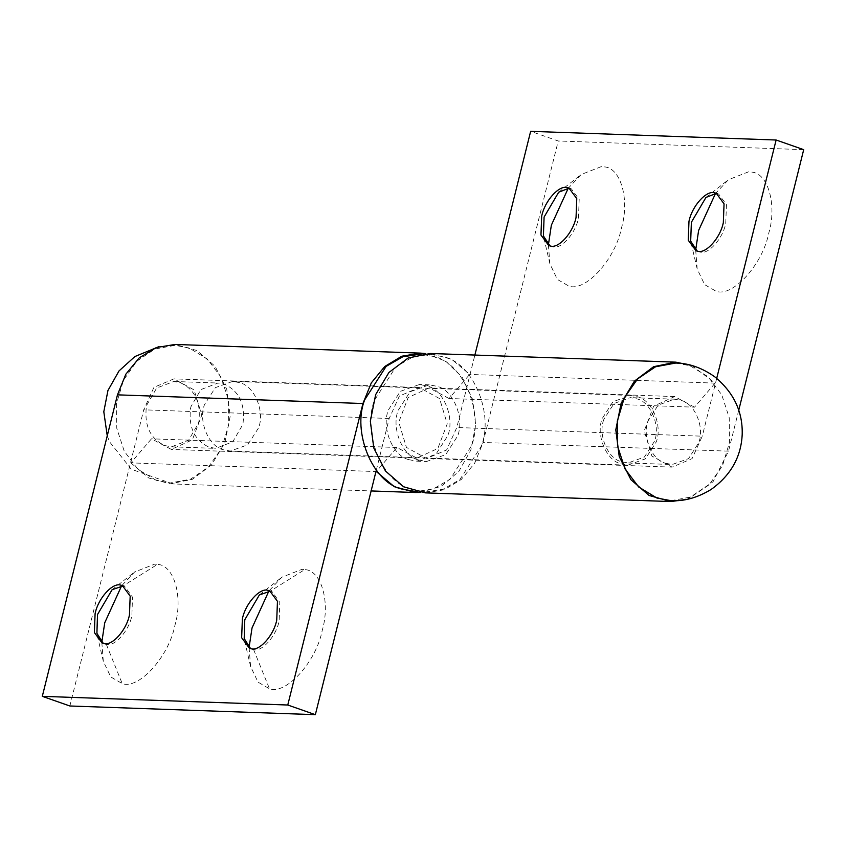 <?xml version="1.0" encoding="UTF-8"?>
<svg xmlns="http://www.w3.org/2000/svg" width="846" height="846" viewBox="0 0 846 846"><rect width="100%" height="100%" fill="white"/><g stroke="black" fill="none" stroke-linecap="round" stroke-linejoin="round"><path stroke-width="0.63" stroke-dasharray="4.23 3.17" d="M156.129 480.306L137.94 469.297L124.235 451.172L116.769 428.256L116.526 403.531L123.516 380.171L136.851 361.189L154.807 349.06L175.059 345.327L189.123 347.992L207.302 359L221.018 377.126L228.473 400.042L228.727 424.766L221.737 448.126L208.402 467.108L190.445 479.238L170.194 482.971L156.129 480.306M180.452 382.741C194.823 389.509 200.978 402.347 198.905 421.266L198.482 423.201L188.573 440.258L171.474 446.815L164.79 445.556C150.419 438.788 144.275 425.95 146.337 407.032L146.77 405.097L156.669 388.039L173.779 381.483L180.452 382.741M190.53 408.597L190.953 406.662L200.851 389.604L217.961 383.037L224.634 384.306C239.006 391.064 245.16 403.902 243.088 422.82L242.665 424.755L232.756 441.824L215.656 448.38L208.973 447.111C194.612 440.354 188.457 427.516 190.53 408.597M425.475 492.002L415.661 491.653L433.342 488.903L450.061 479.259L471.444 445.895C484.24 414.128 463.82 363.378 434.59 356.663L420.525 353.998L430.339 354.347L412.658 357.097L395.939 366.741L374.556 400.105C361.76 431.872 382.18 482.622 411.41 489.337L425.475 492.002L443.156 489.252L459.875 479.608L481.268 446.244C494.053 414.477 473.644 363.727 444.404 357.012L430.339 354.347M408.904 459.674L416.74 461.155L435.891 454.26L447.809 435.669C454.937 417.987 443.558 389.72 427.283 385.977L419.447 384.496L400.285 391.391L388.377 409.982C381.25 427.674 392.618 455.941 408.904 459.674M418.717 460.023L426.553 461.504L445.715 454.609L457.623 436.018C464.75 418.326 453.382 390.059 437.096 386.326L429.26 384.845L410.109 391.74L398.191 410.331C391.064 428.013 402.442 456.28 418.717 460.023M239.883 382.73L232.766 381.387L215.349 387.658L204.521 404.557C198.049 420.631 208.38 446.328 223.185 449.734L230.302 451.077L247.719 444.806L258.548 427.907C265.031 411.822 254.688 386.125 239.883 382.73M620.837 463.788L627.965 465.141L645.382 458.86L656.21 441.972C662.682 425.887 652.351 400.19 637.546 396.795L630.429 395.442L613.001 401.713L602.172 418.611C595.7 434.696 606.043 460.393 620.837 463.788M548.388 244.885L549.911 263.783L557.355 279.423L568.808 286.064C585.21 292.272 615.38 259.489 621.546 227.711C629.773 200.121 620.964 167.561 604.086 166.874L601.379 166.588L581.149 174.509L568.184 188.341M550.027 245.953L552.935 246.884C560.993 249.602 575.492 233.591 578.463 218.268L579.182 199.466L571.357 188.859L570.13 188.521M695.676 250.088L697.189 268.986L704.633 284.626L716.086 291.267C732.488 297.475 762.669 264.703 768.824 232.914C777.051 205.335 768.242 172.774 751.364 172.076L748.657 171.791L728.427 179.722L715.462 193.544M697.305 251.156L700.224 252.087C708.271 254.805 722.77 238.805 725.741 223.471L726.471 204.669L718.645 194.072L717.408 193.734M425.443 492.869L444.224 489.771L461.25 479.492L474.68 463.143L483.066 442.479L558.233 140.986L530.654 131.331M691.838 365.504L715.134 383.122L694.513 407.18L449.046 398.508L469.667 374.44L451.753 359.317L430.371 353.48M449.046 398.508L429.155 387.891L408.184 397.493L398.762 422.143L406.418 447.397L426.659 458.458L446.603 449.966L456.808 427.516L474.881 355.056M687.111 499.33L713.019 481.797L728.533 451.151L738.748 410.183M694.513 407.18L674.622 396.573L653.651 406.175L644.229 430.826L651.885 456.068L672.126 467.129L692.07 458.638L702.275 436.187L456.808 427.516M716.71 378.321L702.275 436.187M803.7 149.657L558.233 140.986M715.134 383.122L469.667 374.44M104.629 643.922L106.342 644.388C114.4 647.105 128.899 631.105 131.87 615.782L132.505 597.16L124.753 586.426L123.03 585.95L157.493 564.377L154.776 564.102L134.556 572.023L121.581 585.855M101.806 642.241L103.307 661.297L110.763 676.937L122.215 683.579C138.617 689.786 168.788 657.004 174.953 625.215C183.18 597.636 174.371 565.075 157.493 564.377M106.342 644.388L122.215 683.579M251.907 649.125L253.62 649.601C261.678 652.319 276.177 636.319 279.148 620.985L279.783 602.373L272.031 591.629L270.308 591.153L304.772 569.591L302.064 569.305L281.834 577.226L268.869 591.058M249.084 647.444L250.596 666.5L258.041 682.14L269.493 688.781C285.895 694.989 316.066 662.207 322.231 630.429C330.458 602.838 321.649 570.278 304.772 569.591M253.62 649.601L269.493 688.781M376.29 470.228L389.192 418.484L399.397 396.044L419.341 387.542L439.582 398.603L447.238 423.857L437.816 448.507L416.845 458.109L396.954 447.492L376.333 471.56L130.866 462.878L151.487 438.82L171.378 449.427L192.349 439.825L201.771 415.175L194.115 389.932L173.874 378.871L153.93 387.362L143.725 409.813L69.88 705.987M130.866 462.878L148.78 478.011L170.162 483.838L192.38 479.312L211.595 464.866L224.877 442.701L230.197 416.179L226.76 389.361L215.074 366.307L196.938 350.54L175.09 344.449M420.547 492.435L441.274 486.27L458.839 471.455L470.852 450.009L475.664 424.861L472.639 399.428L462.17 377.189L445.694 361.179L425.453 353.554M389.192 418.484L143.725 409.813M396.954 447.492L151.487 438.82M670.941 500.673L691.193 496.94L709.149 484.811L722.484 465.829L729.474 442.469L729.231 417.744L721.765 394.828L708.06 376.703L689.871 365.694L675.806 363.029M665.548 463.259L672.221 464.517L688.549 458.638L698.701 442.796C704.771 427.727 695.084 403.627 681.21 400.444L674.526 399.185L658.199 405.065L648.047 420.906C641.977 435.976 651.674 460.076 665.548 463.259M603.864 419.341C597.794 434.421 607.481 458.511 621.366 461.694L628.039 462.963L644.366 457.073L654.518 441.242C660.589 426.162 650.902 402.072 637.027 398.889L630.344 397.62L614.016 403.5L603.864 419.341M728.533 451.151L483.066 442.479M175.059 345.327L158.889 346.67M107.252 435.817L109.546 441.781L131.299 469.234L170.194 482.971M173.779 381.483L217.961 383.037M171.474 446.815L215.656 448.38M416.74 461.155L426.553 461.504M429.26 384.845L419.447 384.496M230.302 451.077L627.965 465.141M232.766 381.387L630.429 395.442M558.688 192.222L581.149 174.509M549.911 263.783L543.396 235.928M571.357 188.859L568.946 188.013M548.79 245.615L551.201 246.461M705.966 197.435L728.427 179.722M697.189 268.986L690.674 241.131M718.645 194.072L716.224 193.226M696.068 250.818L698.479 251.664M674.622 396.573L429.155 387.891M672.126 467.129L426.659 458.458M124.764 586.373L122.353 585.527M104.608 643.965L102.197 643.119M112.095 589.736L134.556 572.023M103.307 661.297L96.782 633.358M272.042 591.576L269.631 590.741M251.886 649.178L249.475 648.332M259.373 594.95L281.834 577.226M250.596 666.5L244.06 638.561M170.162 483.838L371.119 490.944M416.845 458.109L171.378 449.427M419.341 387.542L173.874 378.871M628.039 462.963L672.221 464.517M674.526 399.185L630.344 397.62"/><path stroke-width="1.27" d="M421.266 354.03L402.844 356.748L386.125 366.392L364.732 399.756C351.947 431.523 372.356 482.273 401.596 488.988L416.401 491.674M570.13 188.521L568.586 188.351L558.688 192.222L544.094 217.052L543.396 235.928L550.027 245.953M568.184 188.341L551.349 225.226L548.388 244.885M576.052 217.422L576.771 198.62L568.946 188.013L567.211 187.59C559.153 184.872 544.665 200.883 541.683 216.206L540.964 235.008L548.79 245.615L550.524 246.038C558.582 248.756 573.08 232.756 576.052 217.422M717.408 193.734L715.875 193.554L705.966 197.435L691.383 222.255L690.674 241.131L697.305 251.156M715.462 193.544L698.627 230.429L695.676 250.088M723.33 222.625L724.049 203.833L716.224 193.226L714.489 192.803C706.442 190.086 691.943 206.086 688.972 221.419L688.242 240.211L696.068 250.818L697.802 251.241C705.86 253.959 720.358 237.959 723.33 222.625M691.838 365.504L675.838 362.162L430.371 353.48L408.153 358.006L388.938 372.452L375.656 394.627L370.337 421.139L373.773 447.968L385.459 471.021L403.595 486.788L425.443 492.869L670.91 501.551L687.111 499.33M738.748 410.183L803.7 149.657L776.12 140.013L530.654 131.331L474.881 355.056M675.838 362.162L653.62 366.688L634.405 381.134L621.123 403.299L615.803 429.821L619.24 456.639L630.926 479.693L649.062 495.46L670.91 501.551M776.12 140.013L716.71 378.321M129.459 614.936L130.178 596.134L122.353 585.527L120.618 585.104C112.56 582.386 98.062 598.386 95.09 613.72L94.371 632.522L102.197 643.119L103.931 643.542C111.989 646.259 126.488 630.259 129.459 614.936M123.03 585.95L112.095 589.736L97.502 614.566L96.909 633.326L103.18 643.224M121.581 585.855L104.745 622.741L101.806 642.241M276.737 620.139L277.456 601.337L269.631 590.741L267.896 590.318C259.838 587.6 245.34 603.6 242.368 618.923L241.649 637.725L249.475 648.332L251.209 648.755C259.267 651.473 273.766 635.473 276.737 620.139M270.308 591.153L259.373 594.95L244.78 619.769L244.187 638.54L250.458 648.427M268.869 591.058L252.034 627.943L249.084 647.444M376.29 470.228L315.346 714.669L69.88 705.987L42.3 696.343L117.467 394.849L125.853 374.186L139.283 357.837L156.309 347.547L175.09 344.449L420.557 353.131L401.776 356.229L384.75 366.508L371.32 382.857L362.934 403.521L117.467 394.849M315.346 714.669L287.767 705.014L362.934 403.521M376.851 470.947L376.333 471.56L394.247 486.683L415.629 492.52L420.547 492.435M425.453 353.554L420.557 353.131M287.767 705.014L42.3 696.343M675.806 363.029L655.555 366.762L637.598 378.902L624.263 397.874L617.273 421.234L617.527 445.958L624.983 468.874L638.698 487L656.877 498.008L670.941 500.673C684.171 501.445 697.569 497.702 711.148 489.443C730.796 475.293 741.149 456.956 742.196 434.432C742.841 411.537 733.63 392.28 714.553 376.65C701.746 367.735 688.834 363.198 675.806 363.029M158.889 346.67L134.884 356.547L119.022 370.918L107.939 390.514L103.804 411.748L107.252 435.817M371.119 490.944L415.629 492.52"/></g></svg>
